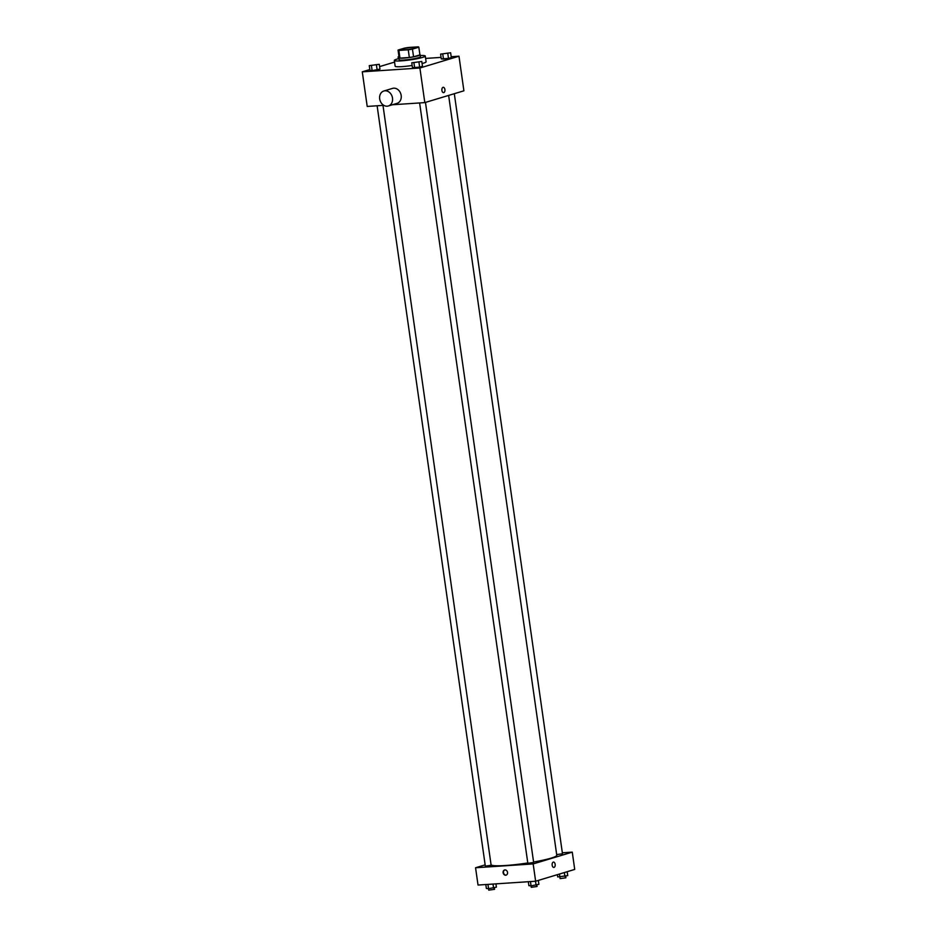 <?xml version="1.0" encoding="UTF-8"?>
<svg xmlns="http://www.w3.org/2000/svg" width="937" height="937" viewBox="0 0 937 937"><rect width="100%" height="100%" fill="white"/><g stroke="black" fill="none" stroke-linecap="round" stroke-linejoin="round"><path stroke-width="1.41" d="M412.784 47.33A7.812 0.832 171.9 0 1 416.18 47.541A7.812 0.832 171.9 0 1 408.555 49.462A7.812 0.832 171.9 0 1 400.708 49.743A7.812 0.832 171.9 0 1 404.772 48.408A7.812 0.832 171.9 0 1 412.784 47.33M404.421 48.15L398.049 50.071A10.494 1.124 171.9 0 0 398.049 50.118A10.494 1.124 171.9 0 0 398.857 50.422L408.251 49.802A10.494 1.124 171.9 0 0 412.456 49.122L418.827 47.201A10.494 1.124 171.9 0 0 418.827 47.155A10.494 1.124 171.9 0 0 418.019 46.85L408.637 47.471A10.494 1.124 171.9 0 0 404.421 48.15M412.456 49.122L413.557 56.806L419.928 54.885L418.827 47.201M419.917 54.814A10.494 1.124 171.9 0 1 419.928 54.85A10.494 1.124 171.9 0 1 419.928 54.885L418.827 47.155M413.557 56.806A10.494 1.124 171.9 0 1 409.34 57.485L408.251 49.802M399.15 57.801L398.049 50.118L399.15 57.766A10.494 1.124 171.9 0 0 399.15 57.801A10.494 1.124 171.9 0 0 399.958 58.117L409.34 57.485M399.115 57.555A10.74 1.148 -8.1 0 0 398.904 57.836A10.74 1.148 -8.1 0 0 406.494 57.871A10.74 1.148 -8.1 0 0 418.335 55.74A10.74 1.148 -8.1 0 0 420.174 54.814A10.74 1.148 -8.1 0 0 419.893 54.604M420.174 54.814L420.444 56.735A10.74 1.148 171.9 0 1 418.616 57.661A10.74 1.148 171.9 0 1 406.763 59.792A10.74 1.148 171.9 0 1 399.174 59.757L398.904 57.836M399.958 58.117L398.857 50.422M420.268 55.529A15.624 1.675 171.9 0 1 425.281 56.044A15.624 1.675 171.9 0 1 410.043 59.909A15.624 1.675 171.9 0 1 394.336 60.448A15.624 1.675 171.9 0 1 398.998 58.562M425.281 56.044L426.101 61.819A15.624 1.675 171.9 0 1 422.083 63.54M412.151 65.485A15.624 1.675 171.9 0 1 395.156 66.222L394.336 60.448M411.765 62.814L412.456 67.616L419.647 67.148L422.47 66.293L421.791 61.479L411.765 62.814L421.791 61.479M369.26 65.637L369.951 70.451L372.141 70.638L379.965 69.115L379.286 64.313L369.26 65.637L379.286 64.313M369.822 69.549L362.279 71.833L419.893 68.003L458.978 56.208L451.189 56.724M441.069 57.391L425.621 58.422M394.571 62.088L379.614 66.597M440.601 54.112L441.292 58.914L448.495 58.434L451.318 57.59L450.627 52.777L440.601 54.112L450.627 52.777M392.345 104.768L424.812 102.601L463.909 90.807L458.978 56.208M424.812 102.601L419.893 68.003M443.224 87.293A2.682 1.534 -93.8 0 1 444.899 89.53A2.682 1.534 -93.8 0 1 443.576 92.658A2.682 1.534 -93.8 0 1 441.877 90.081A2.682 1.534 -93.8 0 1 443.224 87.293A2.682 1.534 -93.8 0 1 444.899 89.53A2.682 1.534 -93.8 0 1 443.576 92.658M362.279 71.833L367.21 106.431L383.783 105.331M383.83 91.006L392.521 88.394A7.812 6.36 73.2 0 1 393.681 88.183A7.812 6.36 73.2 0 1 401.048 94.731A7.812 6.36 73.2 0 1 397.042 103.351L388.351 105.975A7.812 6.36 73.2 0 1 380 100.329A7.812 6.36 73.2 0 1 383.83 91.006A7.812 6.36 73.2 0 1 385.002 90.795A7.812 6.36 73.2 0 1 392.369 97.354A7.812 6.36 73.2 0 1 388.351 105.975M448.636 95.422L556.777 855.258A33.205 3.561 171.9 0 1 533.575 862.017M527.789 862.965A33.205 3.561 171.9 0 1 491.047 864.687M425.468 102.414L533.645 862.462L527.836 863.293L419.624 102.953M454.304 93.712L562.481 853.759L556.683 854.603M382.987 105.389L491.14 865.296L485.331 866.116L377.119 105.776M485.155 864.863L475.563 867.756L533.165 863.926L572.261 852.131L562.341 852.787M475.563 867.756L478.022 885.055L535.636 881.225L533.165 863.926M535.636 881.225L574.721 869.431L572.261 852.131M553.486 862.075A2.682 1.534 -93.8 0 1 555.161 864.301A2.682 1.534 -93.8 0 1 553.849 867.439A2.682 1.534 -93.8 0 1 552.139 864.863A2.682 1.534 -93.8 0 1 553.498 862.075A2.682 1.534 -93.8 0 1 555.161 864.301A2.682 1.534 -93.8 0 1 553.849 867.439M504.949 869.923A2.682 2.19 73.2 0 1 506.097 875.135A2.682 2.19 73.2 0 1 504.949 869.923M506.097 875.135L506.097 875.135A2.682 2.19 73.2 0 1 504.551 869.993L504.539 869.993M485.811 884.54L486.373 888.475L488.564 888.663L496.399 887.152L495.931 883.872M488.564 888.663L487.954 884.399M493.576 888.007L493.014 884.059M494.338 887.772L494.56 889.33L488.751 890.15L488.54 888.663M557.386 874.666L557.714 876.95L567.74 875.626L567.178 871.703M565.679 876.247L565.901 877.793L560.103 878.625L559.459 874.034M564.917 876.47L564.355 872.558M528.316 881.717L528.878 885.652L531.068 885.84L538.892 884.329L538.342 880.405M536.842 884.95L537.065 886.496L531.256 887.327L530.459 881.576M536.081 885.172L535.519 881.237M398.986 56.665L398.108 56.934L399.033 57.016M398.354 58.726L398.108 56.934M377.178 64.559L371.38 65.379M369.951 70.451L372.141 70.638L371.45 65.824M372.141 70.638L377.154 69.97L376.463 65.157M377.154 69.97L379.965 69.115M448.518 53.034L442.721 53.842M441.292 58.914L443.482 59.101L442.791 54.299M443.482 59.101L448.495 58.434L447.804 53.632M448.495 58.434L451.318 57.59M419.682 61.737L413.873 62.545M412.456 67.616L414.646 67.804L413.955 63.002M414.646 67.804L419.647 67.148L418.968 62.334M419.647 67.148L422.47 66.293"/></g></svg>
